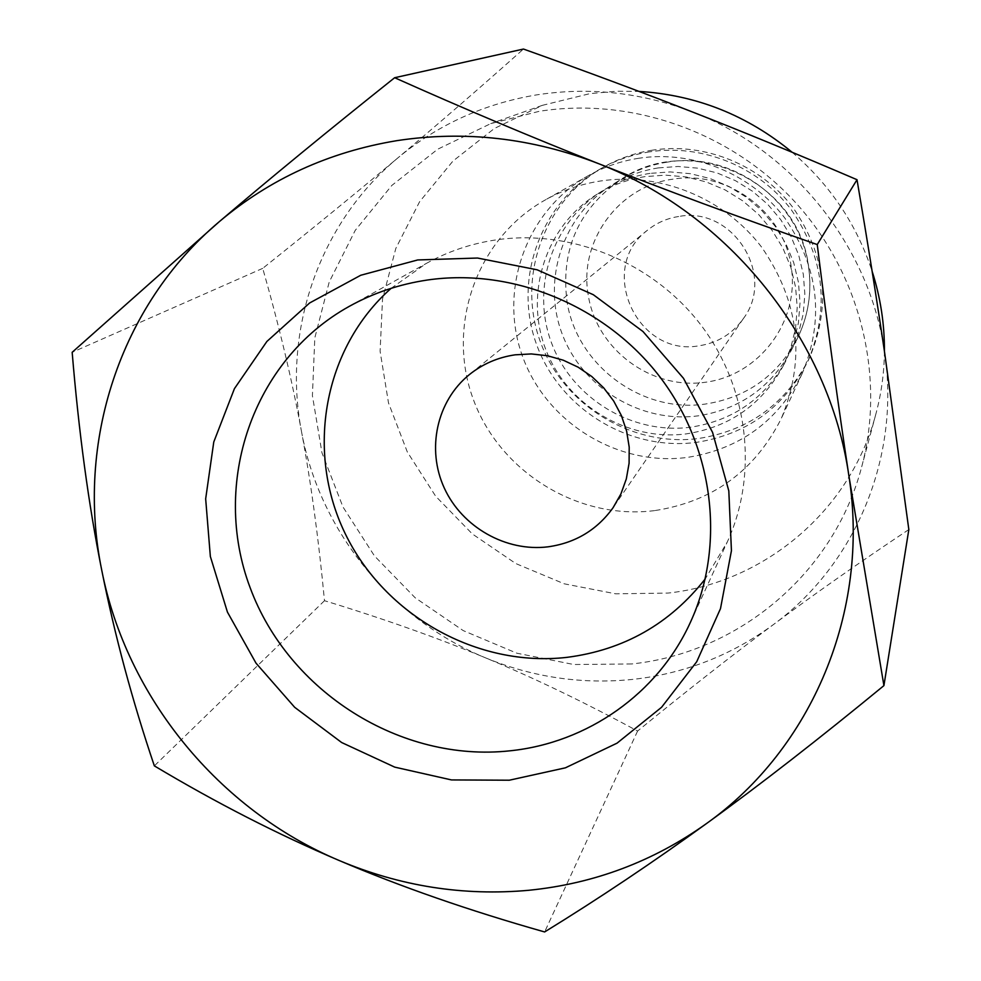 <?xml version="1.0" encoding="UTF-8"?>
<svg xmlns="http://www.w3.org/2000/svg" width="981" height="981" viewBox="0 0 981 981"><rect width="100%" height="100%" fill="white"/><g stroke="black" fill="none" stroke-linecap="round" stroke-linejoin="round"><path stroke-width="0.74" stroke-dasharray="4.91 3.68" d="M638.864 158.248C620.912 161.043 604.1 166.844 588.416 175.636C526.417 210.388 498.287 289.37 522.309 355.76C545.865 422.333 617.356 466.625 687.141 457.44C739.711 449.163 778.08 421.168 802.237 373.43C824.678 319.291 818.865 267.494 784.8 218.027C751.078 173.539 693.077 149.946 638.864 158.248M654.572 510.623C577.784 520.42 499.084 471.518 472.916 398.274C446.257 325.214 476.815 238.334 544.995 200.099C562.236 190.424 580.752 184.06 600.531 180.995C660.274 171.92 724.383 198.076 761.71 247.249C799.417 301.94 805.928 359.071 781.244 418.629C754.647 471.088 712.427 501.757 654.572 510.623M645.093 176.605C627.73 179.302 611.654 185.213 596.853 194.361C545.828 225.912 524.124 293.147 545.583 349.015C566.699 405.006 627.46 441.72 686.553 433.835C729.57 427.103 761.697 404.65 782.924 366.477L790.784 347.789L795.591 328.022L797.21 307.654L795.603 287.188L790.784 267.139L782.875 248.009L772.047 230.314L758.595 214.471L742.838 200.909L725.192 189.946L706.087 181.89L686.038 176.911L665.535 175.145L645.093 176.605M650.023 173.379C632.892 176.04 617.012 181.89 602.42 190.903C552.058 222.049 530.598 288.402 551.751 343.522C572.573 398.776 632.524 434.975 690.832 427.176C733.285 420.518 764.984 398.347 785.94 360.665L793.69 342.222L798.436 322.724L800.042 302.614L798.46 282.43L793.715 262.65L785.904 243.791L775.235 226.329L761.967 210.707L746.431 197.328L729.018 186.525L710.195 178.579L690.403 173.674L670.182 171.933L650.023 173.379M649.692 151.822C632.255 154.544 615.921 160.185 600.691 168.732C540.445 202.491 513.026 279.217 536.288 343.718C559.121 408.403 628.563 451.383 696.363 442.382C747.424 434.289 784.702 407.041 808.172 360.652C829.975 308.059 824.359 257.77 791.311 209.775C758.607 166.623 702.335 143.741 649.692 151.822M652.5 150.154C635.21 152.852 618.999 158.456 603.879 166.929C544.099 200.431 516.852 276.581 539.93 340.591C562.567 404.773 631.482 447.422 698.766 438.47C749.435 430.414 786.419 403.375 809.717 357.329C831.361 305.14 825.781 255.244 793.016 207.629C760.569 164.82 704.738 142.135 652.5 150.154M658.386 167.898C641.648 170.51 626.136 176.224 611.862 185.029C562.64 215.464 541.622 280.321 562.248 334.178C582.555 388.169 641.145 423.522 698.116 415.846C739.6 409.31 770.576 387.618 791.054 350.781L798.632 332.767L803.267 313.699L804.849 294.067L803.316 274.337L798.681 255.023L791.066 236.617L780.655 219.56L767.694 204.318L752.537 191.258L735.542 180.712L717.148 172.95L697.834 168.168L678.079 166.476L658.386 167.898M884.421 351.223C884.224 372.559 881.392 393.418 875.935 413.798C850.834 510.23 764.604 582.555 668.098 593.076L615.749 593.824L564.259 583.818L515.798 563.56L472.327 533.946L435.662 496.214L407.311 451.947L388.513 402.946L380.088 351.223L382.529 298.96L395.834 248.389L419.598 201.73L452.915 161.105L494.449 128.425L542.432 105.323L590.01 93.612L616.289 91.233L638.999 91.405M631.654 663.965L573.775 664.517L516.852 653.199L463.24 630.611L415.135 597.748L374.497 555.969L342.994 507.005L321.976 452.842L312.412 395.674L314.803 337.905L329.224 281.988L355.232 230.363L391.873 185.397L437.698 149.21L490.758 123.618L539.342 111.294C631.641 96.751 731.667 132.141 796.4 203.484C860.926 275.023 885.647 377.354 861.71 466.748C833.911 573.517 738.35 652.905 631.654 663.965M908.835 529.556C859.712 562.236 814.573 593.91 773.42 624.578C732.182 655.21 686.908 690.698 637.601 731.041C583.867 701.967 533.198 677.577 485.583 657.871C533.468 677.552 583.008 684.677 634.204 679.244C685.388 673.285 731.801 655.063 773.42 624.578C855.297 564.7 900.742 457.183 884.531 351.971C869.828 246.709 793.249 150.559 692.647 112.055C641.5 92.435 589.483 86.72 536.607 94.887C483.927 103.716 437.563 124.808 397.513 158.199C437.134 124.918 479.12 88.548 523.462 49.05M391.125 288.328L426.232 263.472C447.728 251.541 470.831 243.705 495.564 239.965C571.138 228.732 652.868 262.209 700.79 324.834C748.613 387.532 758.607 473.786 727.301 541.953L705.253 578.888M678.644 216.507C667.019 218.309 656.669 222.846 647.583 230.13C596.387 267.874 636.828 357.489 699.245 345.753C717.736 342.872 732.415 333.847 743.304 318.678C776.4 275.281 732.709 205.912 678.644 216.507M301.412 431.051C319.45 530.954 391.394 619.219 485.583 657.871C438.017 638.018 384.319 618.962 324.49 600.703C318.518 538.115 310.83 481.561 301.412 431.051C292.142 380.542 279.242 326.305 262.724 268.353C312.939 228.254 357.869 191.54 397.513 158.199C318.715 223.766 282.295 331.431 301.412 431.051M637.601 731.041L544.627 931.95M324.49 600.703L154.348 765.879M262.724 268.353L72.165 352.302M792.133 152.263C830 184.673 856.658 224.342 872.121 271.259M667.141 162.159C650.808 164.71 635.688 170.289 621.758 178.885C578.864 208.61 560.592 249.346 566.957 301.093C576.411 365.128 641.844 413.749 705.744 403.988C746.21 397.563 776.437 376.385 796.413 340.432C808.172 317.268 812.194 292.645 808.491 266.55C800.03 200.921 731.912 150.731 667.141 162.159M791.213 266.758C784.052 211.749 727.031 169.713 672.684 179.204C617.944 186.402 578.263 242.27 588.355 295.796C596.939 349.628 651.188 389.911 705.081 382.296C759.086 375.49 799.956 321.609 791.213 266.758M588.416 175.636L544.995 200.099M602.42 190.903L596.853 194.361M603.879 166.929L600.691 168.732M791.054 350.781L796.413 340.432C808.234 317.133 812.268 292.412 808.528 266.268C798.718 181.632 691.63 131.797 621.758 178.885L611.862 185.029M542.432 105.323L490.758 123.618M690.501 622.101L727.301 541.953M647.583 230.13L469.323 374.644M743.304 318.678L613.113 507.655M349.199 306.391L426.232 263.472M875.935 413.798L861.71 466.748M809.717 357.329L808.172 360.652M785.94 360.665L782.924 366.477M802.237 373.43L781.244 418.629"/><path stroke-width="1.47" d="M394.656 77.72C328.304 130.571 269.787 178.603 219.106 221.829L72.165 352.302C78.823 432.449 88.682 505.08 101.742 570.206C126.586 697.405 219.057 809.926 339.181 860.509C400.248 886.26 463.412 896.193 528.698 890.294C593.995 883.758 653.309 861.477 706.627 823.464C811.471 748.81 870.27 611.752 848.872 475.711C838.326 406.171 827.792 329.125 817.247 244.563C738.092 216.96 665.167 189.983 598.471 163.619C531.984 137.916 464.724 130.277 396.68 140.688C328.954 151.945 269.75 178.983 219.106 221.829C119.424 305.974 75.598 443.4 101.742 570.206C114.765 635.455 132.3 700.679 154.348 765.879C215.992 802.74 277.598 834.279 339.181 860.509C400.665 886.763 469.151 910.576 544.627 931.95C599.072 898.437 653.076 862.274 706.627 823.464C760.03 784.8 819.135 738.852 883.918 685.621L848.872 475.711C829.485 339.696 729.214 214.042 598.471 163.619C531.69 137.242 463.743 108.609 394.656 77.72L523.462 49.05C585.608 71.196 642.015 92.202 692.647 112.055C743.291 131.859 798.08 154.409 857.014 179.707C867.523 241.436 876.695 298.862 884.531 351.971L908.835 529.556L883.918 685.621M427.299 280.039C512.572 267.543 605.302 305.716 659.796 376.778C714.193 447.925 725.707 545.485 690.501 622.101C658.079 693.604 587.472 742.887 510.034 750.808C400.763 762.752 288.684 691.948 250.13 587.693C210.89 483.731 252.215 360.285 349.199 306.391C373.356 292.988 399.39 284.196 427.299 280.039M705.253 578.888C669.913 623.867 623.818 650.023 566.969 657.356C477.33 667.656 384.748 615.59 345.128 533.468C305.275 451.481 323.472 348.181 391.125 288.328M417.685 259.953L477.526 258.04L537.134 269.8L593.309 294.705L642.984 331.517L683.45 378.249L712.562 432.363L728.809 490.905L731.434 550.709L720.495 608.625L696.743 661.685L661.611 707.24L617.049 743.157L565.399 767.829L509.311 780.214L451.505 779.932L394.73 767.13L341.646 742.519L294.68 707.313L256.004 663.156L227.433 612.095L210.351 556.472L205.667 498.851L213.772 441.977L234.447 388.623L266.881 341.462L309.64 302.97L360.75 275.256L417.685 259.953M548.06 546.822C506.086 552.07 462.259 527.226 444.368 488.219C426.318 449.286 436.655 401.057 469.323 374.644C482.664 363.939 497.968 357.329 515.209 354.815L531.322 353.933L547.484 355.747L563.241 360.199L578.14 367.188L591.764 376.508L603.732 387.9L613.701 401.057L621.402 415.576L626.614 431.076L629.201 447.115L629.091 463.228L626.307 478.973L620.924 493.921L613.113 507.655C597.11 529.899 575.43 542.959 548.06 546.822M857.014 179.707L817.247 244.563M638.999 91.405C696.203 94.936 747.252 115.231 792.133 152.263M872.121 271.259C880.497 297.427 884.592 324.086 884.421 351.223"/></g></svg>
